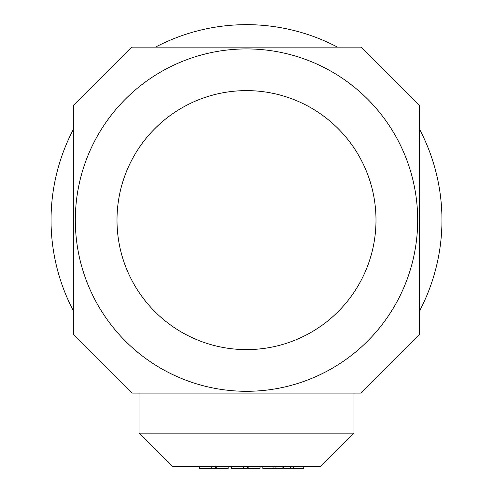 <?xml version="1.0" encoding="UTF-8"?>
<svg xmlns="http://www.w3.org/2000/svg" width="493" height="493" viewBox="0 0 493 493"><rect width="100%" height="100%" fill="white"/><g stroke="black" fill="none" stroke-linecap="round" stroke-linejoin="round"><path stroke-width="0.74" d="M419.481 311.12A195.462 195.462 0 0 0 419.481 129.104M337.508 47.131A195.462 195.462 0 0 0 155.492 47.131M73.519 129.104A195.462 195.462 0 0 0 73.519 311.12M282.896 466.396L282.896 468.35L262.831 468.35L262.831 466.396M273.06 466.396L273.06 468.35M275.938 466.396L275.938 468.35M303.75 466.396L303.75 468.35L283.685 468.35L283.685 466.396M293.52 466.396L293.52 468.35M290.642 466.396L290.642 468.35M247.332 466.396L247.332 468.35L231.353 468.35L231.353 466.396M260.021 466.396L260.021 468.35L248.17 468.35L248.17 466.396M215.459 466.396L215.459 468.35L199.48 468.35L199.48 466.396M228.148 466.396L228.148 468.35L216.291 468.35L216.291 466.396M320.777 466.396L354.005 433.168L138.995 433.168L172.223 466.396L320.777 466.396M354.005 393.1L354.005 433.168M138.995 393.1L138.995 433.168M360.999 47.131L419.481 105.613L419.481 334.611L360.999 393.1L132.001 393.1L73.519 334.611L73.519 105.613L132.001 47.131L360.999 47.131M375.993 220.112A129.493 129.493 0 0 1 181.751 332.257A129.493 129.493 0 0 1 181.751 107.967A129.493 129.493 0 0 1 375.993 220.112M417.688 220.112A171.188 171.188 0 0 1 160.909 368.363A171.188 171.188 0 0 1 160.909 71.861A171.188 171.188 0 0 1 417.688 220.112M243.665 466.396L243.665 468.35M211.793 466.396L211.793 468.35"/></g></svg>
